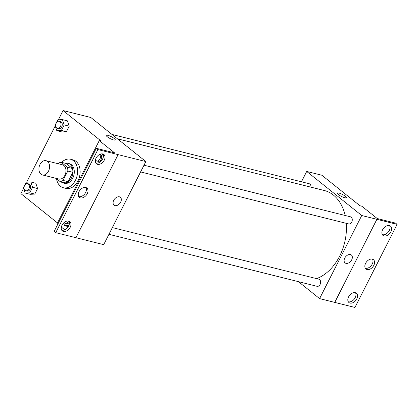 <?xml version="1.0" encoding="UTF-8"?>
<svg xmlns="http://www.w3.org/2000/svg" width="418" height="418" viewBox="0 0 418 418"><rect width="100%" height="100%" fill="white"/><g stroke="black" fill="none" stroke-linecap="round" stroke-linejoin="round"><path stroke-width="0.63" d="M47.485 161.426A7.346 5.178 104 0 1 48.927 170.173A7.346 5.178 104 0 1 42.458 174.943A7.346 5.178 104 0 1 39.214 166.563A7.346 5.178 104 0 1 46.022 160.695A7.346 5.178 104 0 1 47.485 161.426M46.022 160.695L62.434 164.796A7.346 5.178 104 0 1 63.897 165.528A7.346 5.178 104 0 1 65.339 174.275A7.346 5.178 104 0 1 58.87 179.045L42.458 174.943M61.195 162.247L66.248 163.506L72.455 168.48L67.402 167.216L61.195 162.247A9.865 6.96 104 0 0 58.269 163.417L58.118 163.72M56.038 178.34L60.108 181.6A9.865 6.96 104 0 0 63.034 180.424L67.794 171.046A9.865 6.96 104 0 0 67.402 167.216M63.034 180.424L68.087 181.684L72.842 172.31L67.794 171.046M72.455 168.48A9.865 6.96 104 0 1 72.842 172.31M68.087 181.684A9.865 6.96 104 0 1 65.161 182.859L60.108 181.6M61.091 181.84A10.1 7.122 -76 0 0 63.254 182.979A10.1 7.122 -76 0 0 71.525 177.843A10.1 7.122 -76 0 0 68.15 163.386A10.1 7.122 -76 0 0 65.704 163.37M68.15 163.386L69.414 163.704A10.1 7.122 104 0 1 71.426 164.713A10.1 7.122 104 0 1 72.784 178.162A10.1 7.122 104 0 1 64.518 183.293L63.254 182.979M61.618 162.351A14.687 10.361 104 0 1 70.527 159.248A14.687 10.361 104 0 1 73.448 160.716A14.687 10.361 104 0 1 76.337 178.204A14.687 10.361 104 0 1 63.405 187.75A14.687 10.361 104 0 1 56.519 178.721M70.527 159.248L73.051 159.88A14.687 10.361 104 0 1 75.977 161.348A14.687 10.361 104 0 1 78.861 178.831A14.687 10.361 104 0 1 65.929 188.377L63.405 187.75M96.307 148.317L54.157 231.4L55.746 232.674L103.701 244.65L145.856 161.562L97.896 149.587L96.307 148.317L114.616 152.889L99.27 140.605L101.166 141.075L63.05 110.551L58.358 119.799M55.228 125.97L26.715 182.175M23.586 188.346L20.9 193.638L57.496 222.946M56.796 130.672L61.848 131.931L66.425 131.707L69.236 126.173L67.465 120.865L62.413 119.6L57.836 119.825L55.03 125.358L56.796 130.672L61.378 130.447L64.184 124.909L62.413 119.6M25.153 193.048L30.2 194.307L34.783 194.083L37.589 188.549L35.817 183.241L30.77 181.976L26.188 182.201L23.382 187.739L25.153 193.048L29.73 192.823L32.541 187.29L30.77 181.976M113.675 139.967A5.047 1.102 -153.1 0 1 108.628 137.7A5.047 1.102 -153.1 0 1 106.261 135.348A5.047 1.102 -153.1 0 1 111.261 136.649A5.047 1.102 -153.1 0 1 115.269 139.92A5.047 1.102 -153.1 0 1 113.675 139.967M145.856 161.562L90.826 117.495L63.05 110.551M114.046 205.154A5.047 3.407 128.7 0 0 120.677 202.082A5.047 3.407 -51.3 0 1 114.046 205.154A5.047 3.407 -51.3 0 1 114.548 199.083A5.047 3.407 -51.3 0 1 120.358 197.27A5.047 3.407 -51.3 0 1 120.677 202.082A5.047 3.407 128.7 0 0 120.358 197.27M99.27 140.605L79.221 180.116A18.538 13.078 104 0 1 77.168 184.171L57.12 223.687L57.799 224.231M61.352 227.078L64.764 229.811M115.269 139.92A5.047 1.102 26.9 0 0 111.261 136.655A5.047 1.102 26.9 0 0 106.261 135.354M118.095 154.634L75.945 237.722M97.896 149.587L55.746 232.674M97.519 164.347A5.967 4.023 128.7 0 0 103.821 160.946A5.967 4.023 128.7 0 0 103.889 154.498A5.967 4.023 128.7 0 0 97.018 156.64A5.967 4.023 128.7 0 0 96.427 163.809A5.967 4.023 128.7 0 0 97.519 164.347M63.479 231.452A5.967 4.023 128.7 0 0 69.775 228.05A5.967 4.023 128.7 0 0 69.843 221.603A5.967 4.023 128.7 0 0 62.972 223.745A5.967 4.023 128.7 0 0 62.381 230.919A5.967 4.023 128.7 0 0 63.479 231.452M80.502 197.902A5.967 4.023 128.7 0 0 86.798 194.495A5.967 4.023 128.7 0 0 86.866 188.048A5.967 4.023 128.7 0 0 79.995 190.19A5.967 4.023 128.7 0 0 79.404 197.364A5.967 4.023 128.7 0 0 80.502 197.902M95.753 163.025A5.967 4.023 128.7 0 0 95.936 163.077A5.967 4.023 128.7 0 0 101.793 160.293A5.967 4.023 128.7 0 0 102.969 154.012M61.707 230.13A5.967 4.023 128.7 0 0 61.89 230.182A5.967 4.023 128.7 0 0 67.747 227.402A5.967 4.023 128.7 0 0 68.928 221.117M78.73 196.58A5.967 4.023 128.7 0 0 78.913 196.627A5.967 4.023 128.7 0 0 84.77 193.847A5.967 4.023 128.7 0 0 85.951 187.567M117.432 138.802L324.274 190.493A45.896 32.379 104 0 1 333.407 195.081A45.896 32.379 104 0 1 345.163 215.479M346.318 223.337A45.896 32.379 104 0 1 316.562 278.618M310.955 187.165A3.673 2.592 -76 0 0 309.931 184.098A3.673 2.592 -76 0 0 309.2 183.727L111.987 134.439M112.358 227.58L318.866 279.193A3.673 2.592 104 0 1 319.598 279.558A3.673 2.592 104 0 1 320.324 283.932A3.673 2.592 104 0 1 317.09 286.32L108.952 234.299M144.006 165.204L350.514 216.817A3.673 2.592 104 0 1 351.245 217.182A3.673 2.592 104 0 1 351.966 221.556A3.673 2.592 104 0 1 348.732 223.938L140.6 171.923M298.421 281.654L319.582 298.598L361.732 215.516L306.707 171.443L301.456 181.793M345.075 262.891A5.047 3.407 128.7 0 0 351.705 259.818A5.047 3.407 -51.3 0 1 345.075 262.891A5.047 3.407 -51.3 0 1 345.576 256.824A5.047 3.407 -51.3 0 1 351.392 255.011A5.047 3.407 -51.3 0 1 351.705 259.818A5.047 3.407 128.7 0 0 351.386 255.011M306.707 171.443L321.855 175.231L359.971 205.755L361.863 206.231L377.208 218.515L395.512 223.092L397.1 224.361L354.95 307.449L334.75 302.402L376.884 219.304L361.732 215.516M397.1 224.361L376.9 219.314L334.75 302.402L319.582 298.598M344.704 197.704A5.047 1.102 -153.1 0 1 339.656 195.436A5.047 1.102 -153.1 0 1 337.295 193.09A5.047 1.102 -153.1 0 1 342.295 194.391A5.047 1.102 -153.1 0 1 346.297 197.657A5.047 1.102 -153.1 0 1 344.704 197.704M346.297 197.657A5.047 1.102 26.9 0 0 342.295 194.391A5.047 1.102 26.9 0 0 337.289 193.09M367.077 269.521A5.967 4.023 128.7 0 0 373.373 266.12A5.967 4.023 128.7 0 0 373.441 259.672A5.967 4.023 128.7 0 0 366.57 261.814A5.967 4.023 128.7 0 0 365.98 268.983A5.967 4.023 128.7 0 0 367.077 269.521M355.326 292.689A5.967 4.023 128.7 0 0 349.025 296.09A5.967 4.023 128.7 0 0 348.957 302.538A5.967 4.023 128.7 0 0 355.828 300.396A5.967 4.023 128.7 0 0 356.418 293.222A5.967 4.023 128.7 0 0 355.326 292.689M389.367 225.584A5.967 4.023 128.7 0 0 383.071 228.986A5.967 4.023 128.7 0 0 383.003 235.433A5.967 4.023 128.7 0 0 389.874 233.291A5.967 4.023 128.7 0 0 390.464 226.117A5.967 4.023 128.7 0 0 389.367 225.584M365.311 268.199A5.967 4.023 128.7 0 0 365.489 268.251A5.967 4.023 128.7 0 0 371.346 265.467A5.967 4.023 128.7 0 0 372.527 259.186M348.288 301.754A5.967 4.023 128.7 0 0 354.245 299.126A5.967 4.023 128.7 0 0 355.504 292.741M382.334 234.644A5.967 4.023 128.7 0 0 388.285 232.016A5.967 4.023 128.7 0 0 389.55 225.631M59.236 121.257L60.495 121.575A3.673 2.592 104 0 1 61.227 121.941A3.673 2.592 104 0 1 61.948 126.309A3.673 2.592 104 0 1 58.713 128.697L57.454 128.383A3.673 2.592 104 0 1 55.829 124.193A3.673 2.592 104 0 1 59.236 121.257A3.673 2.592 104 0 1 59.967 121.622A3.673 2.592 104 0 1 60.688 125.996A3.673 2.592 104 0 1 57.454 128.383M61.848 131.931L66.425 131.707L61.378 130.447M66.425 131.707L69.236 126.173L64.184 124.909M69.236 126.173L67.465 120.865M27.588 183.633L28.852 183.951A3.673 2.592 104 0 1 29.584 184.317A3.673 2.592 104 0 1 30.305 188.69A3.673 2.592 104 0 1 27.071 191.073L25.806 190.76A3.673 2.592 104 0 1 24.187 186.569A3.673 2.592 104 0 1 27.588 183.633A3.673 2.592 104 0 1 28.319 184.004A3.673 2.592 104 0 1 29.041 188.372A3.673 2.592 104 0 1 25.806 190.76M30.2 194.307L34.783 194.083L29.73 192.823M34.783 194.083L37.589 188.549L32.541 187.29M37.589 188.549L35.817 183.241M103.371 156.823L102.394 153.887M95.309 160.559L96.166 163.124M100.111 154.247A3.673 2.592 104 0 1 100.649 154.555A3.673 2.592 104 0 1 101.37 158.924A3.673 2.592 104 0 1 98.136 161.311L96.871 160.998A3.673 2.592 104 0 1 95.45 159.728M99.63 154.467A3.673 2.592 104 0 1 100.022 158.814A3.673 2.592 104 0 1 96.871 160.998M63.672 222.966L64.571 225.663L68.886 225.448M69.31 222.151A3.673 2.592 104 0 1 66.488 223.687L65.229 223.374A3.673 2.592 104 0 1 64.09 222.585M68.301 226.593L64.571 225.663M68.453 221.007A3.673 2.592 104 0 1 65.229 223.374"/></g></svg>
